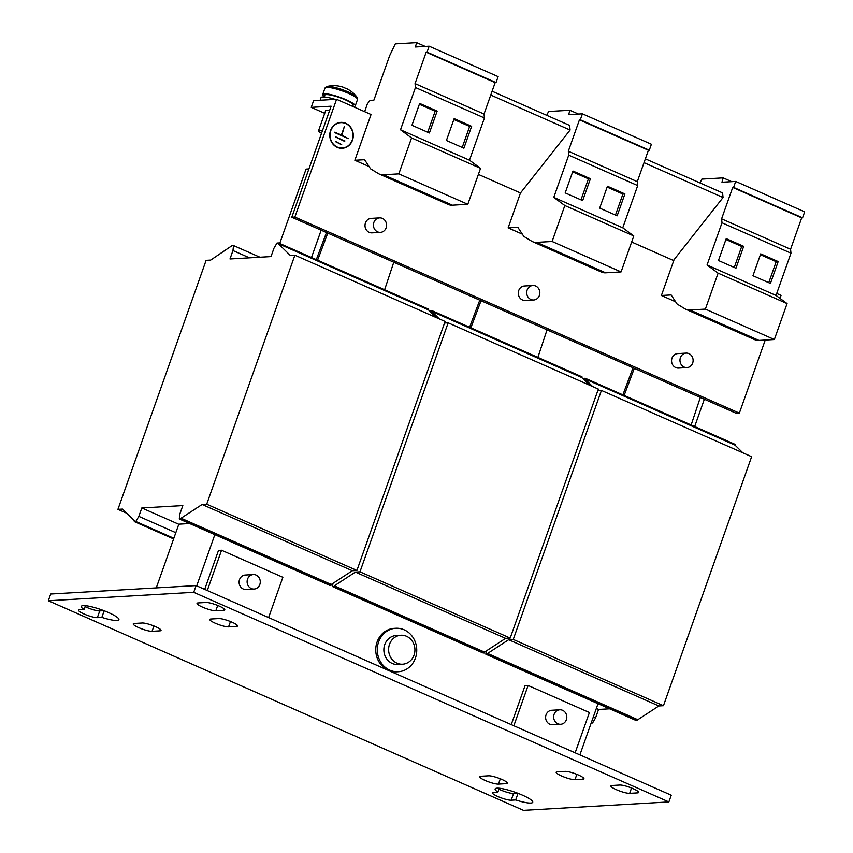 <?xml version="1.0" encoding="UTF-8"?>
<svg xmlns="http://www.w3.org/2000/svg" width="853" height="853" viewBox="0 0 853 853"><rect width="100%" height="100%" fill="white"/><g stroke="black" fill="none" stroke-linecap="round" stroke-linejoin="round"><path stroke-width="1.28" d="M215.244 623.202A10.524 1.877 19.5 0 1 209.774 619.438A10.524 1.877 19.5 0 1 210.798 619.022L218.752 618.564A10.524 1.877 19.5 0 1 230.225 621.453A10.524 1.877 19.5 0 1 237.56 625.995A10.524 1.877 19.5 0 1 236.537 626.411L228.572 626.87A10.524 1.877 19.5 0 1 215.244 623.202M138.719 627.637A10.524 1.877 19.5 0 1 133.249 623.874A10.524 1.877 19.5 0 1 134.273 623.458L142.227 622.999A10.524 1.877 19.5 0 1 153.7 625.889A10.524 1.877 19.5 0 1 161.036 630.431A10.524 1.877 19.5 0 1 160.012 630.836L152.047 631.305A10.524 1.877 19.5 0 1 138.719 627.637M103.927 610.673L99.748 610.908A10.524 1.877 19.5 0 1 86.42 607.251A10.524 1.877 19.5 0 1 85.087 606.632M84.031 613.979A10.524 1.877 19.5 0 1 78.561 610.204A10.524 1.877 19.5 0 1 79.585 609.799L84.063 609.543A19.95 3.551 19.5 0 1 81.302 606.387A19.95 3.551 19.5 0 1 101.294 609.703A19.95 3.551 19.5 0 1 118.908 619.705A19.95 3.551 19.5 0 1 101.838 617.38L97.359 617.647A10.524 1.877 19.5 0 1 84.031 613.979M616.335 789.675A10.524 1.877 19.5 0 1 610.855 785.901A10.524 1.877 19.5 0 1 611.878 785.496L619.832 785.027A10.524 1.877 19.5 0 1 631.305 787.916A10.524 1.877 19.5 0 1 638.641 792.469A10.524 1.877 19.5 0 1 637.617 792.874L629.663 793.333A10.524 1.877 19.5 0 1 616.335 789.675M561.647 776.006A10.524 1.877 19.5 0 1 556.167 772.242A10.524 1.877 19.5 0 1 557.19 771.826L565.144 771.368A10.524 1.877 19.5 0 1 576.617 774.257A10.524 1.877 19.5 0 1 583.953 778.8A10.524 1.877 19.5 0 1 582.93 779.215L574.975 779.674A10.524 1.877 19.5 0 1 561.647 776.006M202.492 607.112A10.524 1.877 19.5 0 1 197.022 603.348A10.524 1.877 19.5 0 1 198.045 602.932L205.999 602.474A10.524 1.877 19.5 0 1 217.472 605.363A10.524 1.877 19.5 0 1 224.808 609.906A10.524 1.877 19.5 0 1 223.785 610.321L215.82 610.78A10.524 1.877 19.5 0 1 202.492 607.112M485.112 780.442A10.524 1.877 19.5 0 1 479.642 776.678A10.524 1.877 19.5 0 1 480.665 776.262L488.62 775.803A10.524 1.877 19.5 0 1 500.093 778.693A10.524 1.877 19.5 0 1 507.428 783.235A10.524 1.877 19.5 0 1 506.405 783.651L498.44 784.11A10.524 1.877 19.5 0 1 485.112 780.442M517.76 793.226L513.581 793.471A10.524 1.877 19.5 0 1 500.253 789.803A10.524 1.877 19.5 0 1 498.92 789.196M497.864 796.531A10.524 1.877 19.5 0 1 492.394 792.768A10.524 1.877 19.5 0 1 493.418 792.352L497.896 792.096A19.95 3.551 19.5 0 1 495.135 788.94A19.95 3.551 19.5 0 1 515.127 792.256A19.95 3.551 19.5 0 1 532.741 802.268A19.95 3.551 19.5 0 1 515.681 799.943L511.192 800.199A10.524 1.877 19.5 0 1 497.864 796.531M254.109 589.05L246.08 589.519A7.25 6.579 -93.3 0 1 243.276 589.007A7.25 6.579 -93.3 0 1 239.16 581.085A7.25 6.579 -93.3 0 1 245.237 575.039L253.277 574.57A7.25 6.579 86.7 0 0 247.189 580.626A7.25 6.579 86.7 0 0 251.304 588.538A7.25 6.579 86.7 0 0 254.109 589.05A7.25 6.579 86.7 0 0 260.197 583.004A7.25 6.579 86.7 0 0 256.081 575.082A7.25 6.579 86.7 0 0 253.277 574.57M340.571 122.672A12.699 11.505 86.7 0 0 340.336 122.683A12.699 11.505 86.7 0 0 334.451 124.89M352.257 140.063A12.699 11.505 86.7 0 0 340.795 122.651A12.699 11.505 86.7 0 0 330.804 130.594A12.699 11.505 86.7 0 0 342.266 148.006A12.699 11.505 86.7 0 0 352.257 140.063M330.569 130.488A12.966 11.75 86.7 0 0 342.277 148.273A12.966 11.75 86.7 0 0 352.492 140.159A12.966 11.75 86.7 0 0 340.784 122.384A12.966 11.75 86.7 0 0 330.569 130.488M342.053 148.283A12.966 11.75 86.7 0 0 348.152 145.788M380.417 232.368L372.004 232.858A7.25 6.579 -93.3 0 1 369.2 232.347A7.25 6.579 -93.3 0 1 365.084 224.424A7.25 6.579 -93.3 0 1 371.162 218.379L379.585 217.888A7.25 6.579 86.7 0 0 373.497 223.944A7.25 6.579 86.7 0 0 377.612 231.856A7.25 6.579 86.7 0 0 380.417 232.368A7.25 6.579 86.7 0 0 386.505 226.322A7.25 6.579 86.7 0 0 382.379 218.4A7.25 6.579 86.7 0 0 379.585 217.888M686.964 367.6L678.551 368.091A7.25 6.579 -93.3 0 1 675.747 367.579A7.25 6.579 -93.3 0 1 671.631 359.657A7.25 6.579 -93.3 0 1 677.708 353.6L686.121 353.11A7.25 6.579 86.7 0 0 680.044 359.166A7.25 6.579 86.7 0 0 684.159 367.089A7.25 6.579 86.7 0 0 686.964 367.6A7.25 6.579 86.7 0 0 693.041 361.544A7.25 6.579 86.7 0 0 688.925 353.622A7.25 6.579 86.7 0 0 686.121 353.11M533.69 299.989L525.277 300.469A7.25 6.579 -93.3 0 1 522.473 299.957A7.25 6.579 -93.3 0 1 518.357 292.046A7.25 6.579 -93.3 0 1 524.435 285.99L532.848 285.499A7.25 6.579 86.7 0 0 526.77 291.555A7.25 6.579 86.7 0 0 530.886 299.478A7.25 6.579 86.7 0 0 533.69 299.989A7.25 6.579 86.7 0 0 539.768 293.933A7.25 6.579 86.7 0 0 535.652 286.011A7.25 6.579 86.7 0 0 532.848 285.499M395.76 628.277L394.225 628.362A21.762 19.726 86.7 0 0 377.09 641.978A21.762 19.726 86.7 0 0 396.741 671.823L398.276 671.727A21.762 19.726 86.7 0 0 415.411 658.111A21.762 19.726 86.7 0 0 395.76 628.277A21.762 19.726 86.7 0 0 378.625 641.893A21.762 19.726 86.7 0 0 398.276 671.727M410.858 639.366A14.512 13.147 -93.3 0 1 414.121 654.859A14.512 13.147 -93.3 0 1 402.605 664.21A14.512 13.147 -93.3 0 1 392.657 660.083A14.512 13.147 -93.3 0 1 389.405 644.601A14.512 13.147 -93.3 0 1 400.921 635.24A14.512 13.147 -93.3 0 1 410.858 639.366M402.605 664.21L397.861 664.487A14.512 13.147 -93.3 0 1 387.912 660.361A14.512 13.147 -93.3 0 1 384.66 644.868A14.512 13.147 -93.3 0 1 396.176 635.517L400.921 635.24M347.384 89.011A28.959 11.1 -66.2 0 1 347.928 89.352A28.533 25.409 149.5 0 0 344.772 87.955A28.959 11.1 113.8 0 0 343.684 87.379A29.023 29.023 0 0 0 326.902 86.505A16.527 2.943 19.5 0 1 327.723 86.388A16.527 2.943 19.5 0 1 348.664 92.145A16.527 2.943 19.5 0 1 356.981 97.157A29.023 29.023 0 0 0 347.384 89.011A28.959 11.1 -66.2 0 0 346.542 88.669M324.289 96.592A17.231 3.071 19.5 0 1 322.733 94.459A17.231 3.071 19.5 0 1 346.243 99.79A17.231 3.071 19.5 0 1 355.221 105.964A17.231 3.071 19.5 0 1 353.238 106.646M352.747 106.422L353.163 105.239A15.055 2.676 -160.5 0 0 345.326 99.844A15.055 2.676 -160.5 0 0 324.78 95.184L324.151 96.965M560.656 724.282L552.616 724.751A7.25 6.579 -93.3 0 1 549.822 724.24A7.25 6.579 -93.3 0 1 545.696 716.317A7.25 6.579 -93.3 0 1 551.784 710.261L559.813 709.792A7.25 6.579 86.7 0 0 553.736 715.848A7.25 6.579 86.7 0 0 557.851 723.77A7.25 6.579 86.7 0 0 560.656 724.282A7.25 6.579 86.7 0 0 566.733 718.226A7.25 6.579 86.7 0 0 562.617 710.314A7.25 6.579 86.7 0 0 559.813 709.792M780.005 298.358L781.06 295.373L776.72 293.453M313.616 100.622L336.572 99.289L294.861 217.067L291.801 217.238L331.124 106.198L311.228 107.35L313.616 100.622M364.647 111.679L367.366 103.842L370.063 100.387L373.881 100.164L389.629 55.712L395.312 43.887L416.616 42.65L415.422 47L429.155 46.211L427.044 52.172L426.169 52.214L415.048 83.605L415.454 87.539L400.505 129.773L411.562 137.919L398.831 173.873L383.434 174.758A54.411 20.856 113.8 0 1 379.34 174.076A54.411 20.856 113.8 0 1 378.401 173.585L370.575 168.819L364.572 159.703L354.848 160.268L371.055 114.505L336.572 99.289M596.332 708.47L598.561 709.451L609.628 708.811M141.811 507.961L182.83 505.584L179.855 513.996L179.29 518.976L180.719 519.157L181.06 518.219L202.118 504.475L206.703 504.208L294.882 255.196L290.297 255.463L278.291 243.638L278.526 242.966L277.001 243.052L273.984 248.17L271.009 256.582L229.99 258.96L232.965 250.547L233.53 245.568L232.005 245.664L210.702 260.08L206.117 260.346L117.938 509.348L122.533 509.081L134.529 520.916L134.294 521.588L135.819 521.492L138.836 516.374L141.811 507.961L178.789 524.275M156.259 587.898L178.831 524.179L189.654 523.55M50.711 594.019L196.115 585.595L671.258 795.199L668.869 801.927L523.475 810.35L48.333 600.747L50.711 594.019M48.333 600.747L193.727 592.323L196.115 585.595M193.727 592.323L668.869 801.927M207.29 590.521L221.556 550.249L218.496 550.42L204.699 589.38M221.556 550.249L282.865 577.289L268.599 617.572M513.837 725.754L528.103 685.471L525.043 685.652L511.246 724.613M528.103 685.471L589.412 712.522L575.146 752.794M335.165 99.374A17.774 3.167 -160.5 0 0 321.027 97.637L320.11 100.249M321.538 133.281A9.074 1.61 19.5 0 1 318.51 130.829A9.074 1.61 19.5 0 1 322.402 130.829M318.51 130.829L325.665 110.645A9.074 1.61 19.5 0 1 329.557 110.645M546.741 115.326L548.586 111.498L569.889 110.261L568.695 114.622L582.428 113.822L580.317 119.783L579.443 119.836L568.322 151.226L568.727 155.15L553.778 197.384L564.835 205.53L552.104 241.484L536.697 242.369A54.411 20.856 113.8 0 1 532.613 241.687A54.411 20.856 113.8 0 1 531.675 241.196L523.838 236.43L517.846 227.314L508.121 227.879L522.345 234.148M492.106 91.218L569.612 125.412L570.092 130.04L520.479 192.981L508.121 227.879M582.428 113.822L651.393 144.253L649.293 150.203L648.408 150.256L637.298 181.646L637.703 185.581L622.754 227.815L633.8 235.961L621.08 271.904L605.673 272.8A54.411 20.856 113.8 0 1 601.589 272.107L532.613 241.687M621.08 271.904L552.104 241.484M633.8 235.961L564.835 205.53M622.754 227.815L553.778 197.384M565.198 192.895L582.674 200.604L590.425 178.725L572.949 171.026L565.198 192.895M599.691 208.111L617.156 215.82L624.908 193.94L607.432 186.231L599.691 208.111M637.703 185.581L568.727 155.15M637.298 181.646L568.322 151.226M648.408 150.256L579.443 119.836M649.293 150.203L580.317 119.783M578.473 114.046L569.889 110.261M700.014 182.937L701.859 179.109L723.163 177.882L721.969 182.233L735.702 181.433L733.591 187.393L732.716 187.447L721.595 218.837L722.001 222.772L707.052 264.995L718.109 273.152L705.378 309.095L689.97 309.991A54.411 20.856 113.8 0 1 685.887 309.298A54.411 20.856 113.8 0 1 684.948 308.807L677.111 304.041L671.119 294.935L661.395 295.49L675.619 301.77M674.094 259.643L661.395 295.49M735.702 181.433L804.667 211.864L802.556 217.824L801.681 217.867L790.571 249.268L790.976 253.192L776.017 295.426L787.074 303.572L774.343 339.526L758.946 340.411A54.411 20.856 113.8 0 1 754.862 339.729L685.887 309.298M774.343 339.526L705.378 309.095M787.074 303.572L718.109 273.152M776.017 295.426L707.052 264.995M718.471 260.506L735.947 268.215L743.688 246.346L726.223 238.637L718.471 260.506M752.964 275.722L770.43 283.431L778.181 261.551L760.705 253.853L752.964 275.722M790.976 253.192L722.001 222.772M790.571 249.268L721.595 218.837M801.681 217.867L732.716 187.447M802.556 217.824L733.591 187.393M731.746 181.668L723.163 177.882M354.848 160.268L369.072 166.538M429.155 46.211L498.131 76.631L496.019 82.592L495.145 82.645L484.024 114.035L484.429 117.97L469.481 160.193L480.538 168.35L467.807 204.293L452.399 205.189A54.411 20.856 113.8 0 1 448.315 204.496L379.34 174.076M467.807 204.293L398.831 173.873M480.538 168.35L411.562 137.919M469.481 160.193L400.505 129.773M446.418 140.489L463.893 148.198L471.634 126.329L454.159 118.62L446.418 140.489M411.935 125.284L429.4 132.983L437.152 111.114L419.676 103.405L411.935 125.284M484.429 117.97L415.454 87.539M484.024 114.035L415.048 83.605M495.145 82.645L426.169 52.214M496.019 82.592L427.044 52.172M425.21 46.435L416.616 42.65M479.77 300.16L469.587 327.243M633.033 367.771L622.861 394.864M704.343 399.225L694.673 426.543M311.494 257.499L321.165 230.193M326.496 232.538L316.314 259.632M279.72 243.489L306.067 169.086L308.914 168.926M598.028 703.693L579.891 754.894M691.154 424.986L700.324 397.455L634.323 368.336L624.14 395.429M742.835 452.804L735.041 445.127L735.275 444.456L585.073 378.188L583.175 378.903M486.199 651.01L485.837 654.208L636.039 720.465L637.468 720.646L637.809 719.708L658.868 705.964L663.453 705.698L751.632 456.686L601.429 390.429L597.814 390.642M591.161 723.067L592.568 722.981L595.586 717.863L598.561 709.451M485.837 654.208L487.266 654.39L487.607 653.441L508.655 639.697L513.25 639.43L601.429 390.429M592.632 386.548L584.838 378.86L585.073 378.188M584.838 378.86L735.041 445.127M513.25 639.43L663.453 705.698M508.655 639.697L658.868 705.964M487.607 653.441L637.809 719.708M487.266 654.39L637.468 720.646M593.357 716.883L595.586 717.863M591.374 722.459L592.568 722.981M196.712 585.862L214.839 534.66M384.607 289.764L393.777 262.223L327.776 233.114L317.593 260.197M436.288 317.583L428.494 309.895L428.739 309.223L278.526 242.966M179.29 518.976L329.493 585.243L330.932 585.425L331.263 584.476L352.321 570.732L356.917 570.465L445.095 321.464L294.882 255.196M278.291 243.638L428.494 309.895M206.703 504.208L356.917 570.465M202.118 504.475L352.321 570.732M181.06 518.219L331.263 584.476M180.719 519.157L330.932 585.425M138.836 516.374L175.814 532.688M135.819 521.492L173.841 538.264M134.294 521.588L173.607 538.925M117.938 509.348L126.734 513.229M233.53 245.568L259.952 257.222M232.965 250.547L249.481 257.83M537.88 357.375L547.05 329.834L481.049 300.725L470.867 327.808M589.562 385.193L581.767 377.516L582.013 376.845L431.799 310.577L429.901 311.292M332.926 583.399L332.563 586.587L482.766 652.854L484.205 653.035L484.536 652.087L505.594 638.343L510.19 638.076L598.358 389.075L448.156 322.818L444.541 323.02M332.563 586.587L333.992 586.779L334.333 585.83L355.392 572.086L359.977 571.819L448.156 322.818M439.359 318.937L431.565 311.249L431.799 310.577M431.565 311.249L581.767 377.516M359.977 571.819L510.19 638.076M355.392 572.086L505.594 638.343M334.333 585.83L484.536 652.087M333.992 586.779L484.205 653.035M335.719 141.747L341.349 144.583M335.783 141.545L341.733 144.754L335.783 141.545M335.613 137.034L344.313 141.225M344.879 140.884L344.697 141.395L335.677 136.832L344.42 140.916M347.949 138.453L341.392 135.2L344.207 127.012M341.392 134.977L334.547 132.535L348.344 138.623L341.85 135.179L344.281 126.809L341.392 134.977L334.653 132.226M335.698 146.513A12.699 11.505 86.7 0 0 341.808 148.027A12.699 11.505 86.7 0 0 342.032 148.017M346.904 124.165A12.966 11.75 86.7 0 0 340.55 122.395M631.657 242.028L673.443 260.464L723.056 197.523L722.576 192.895L645.38 158.839M765.237 340.048L739.348 413.14L736.288 413.321L700.324 397.455M520.479 192.981L478.384 174.407M739.348 413.14L294.861 217.067M723.056 197.523L644.026 162.656M324.716 113.3L311.228 107.35M634.323 368.336L547.05 329.834M481.049 300.725L393.777 262.223M327.776 233.114L291.801 217.238M570.092 130.04L490.752 95.046M427.716 132.247L435.158 111.231L419.367 104.269M435.158 111.231L437.152 111.114M462.209 147.462L469.64 126.447L453.86 119.484M469.64 126.447L471.634 126.329M768.745 282.684L776.187 261.668L760.407 254.706M776.187 261.668L778.181 261.551M734.262 267.469L741.705 246.464L725.914 239.49M741.705 246.464L743.688 246.346M615.471 215.073L622.914 194.057L607.133 187.095M622.914 194.057L624.908 193.94M580.989 199.858L588.431 178.842L572.64 171.879M588.431 178.842L590.425 178.725M515.681 799.943L518.016 793.322M497.896 792.096L499.261 788.236M101.838 617.38L104.183 610.769M84.063 609.543L85.428 605.673M322.733 94.459L325.004 88.04A17.231 3.071 19.5 0 1 348.514 93.372A17.231 3.071 19.5 0 1 357.492 99.545L356.981 97.157M605.673 272.8L536.697 242.369M758.946 340.411L689.97 309.991M452.399 205.189L383.434 174.758M511.192 800.199L513.581 793.471M498.44 784.11L500.327 778.789M506.405 783.651L506.895 782.276M215.82 610.78L217.707 605.459M223.785 610.321L224.264 608.946M574.975 779.674L576.852 774.353M582.93 779.215L583.42 777.84M629.663 793.333L631.54 788.012M637.617 792.874L638.108 791.499M97.359 617.647L99.748 610.908M152.047 631.305L153.935 625.985M160.012 630.836L160.492 629.471M228.572 626.87L230.459 621.549M236.537 626.411L237.017 625.036M355.221 105.964L357.492 99.545M325.004 88.04L326.902 86.505"/></g></svg>
